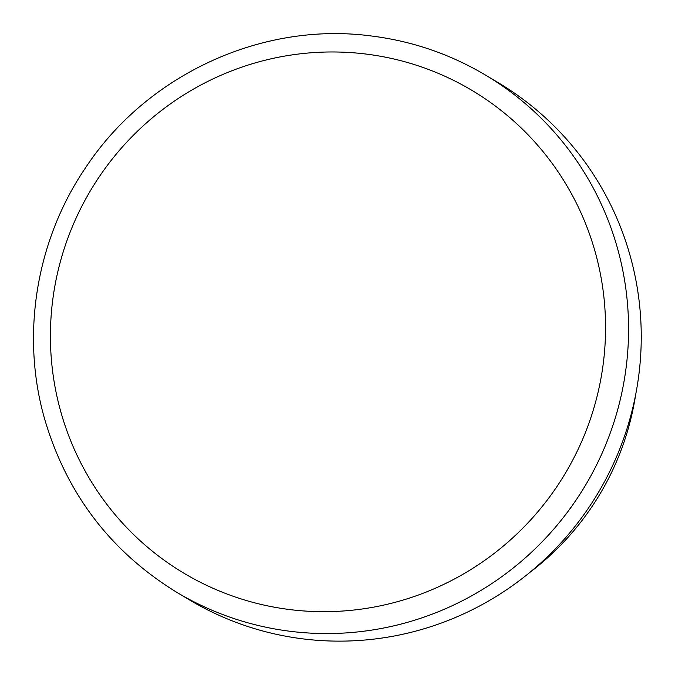 <?xml version="1.0" encoding="UTF-8"?>
<svg xmlns="http://www.w3.org/2000/svg" width="675" height="675" viewBox="0 0 675 675"><rect width="100%" height="100%" fill="white"/><g stroke="black" fill="none" stroke-linecap="round" stroke-linejoin="round"><path stroke-width="1.01" d="M529.453 572.712A271.072 266.439 -59.2 0 0 635.622 394.9M176.757 592.312L189.439 599.889A301.185 296.047 -59.2 0 0 304.113 639.023A301.185 296.047 -59.2 0 0 624.232 436.97A301.185 296.047 -59.2 0 0 498.243 82.688L485.561 75.111A301.185 296.047 120.8 0 1 611.55 429.393A301.185 296.047 120.8 0 1 291.431 631.446A301.185 296.047 120.8 0 1 176.757 592.312C110.379 551.467 66.243 493.366 44.339 418.011C20.706 334.319 36.256 240.131 85.615 167.687C146.829 74.748 261.681 21.592 370.642 35.893C411.742 40.947 450.048 54.017 485.561 75.111M365.065 53.941A281.112 276.311 120.8 0 1 547.687 499.492A281.112 276.311 120.8 0 1 71.213 442.032A281.112 276.311 120.8 0 1 365.065 53.941"/></g></svg>
